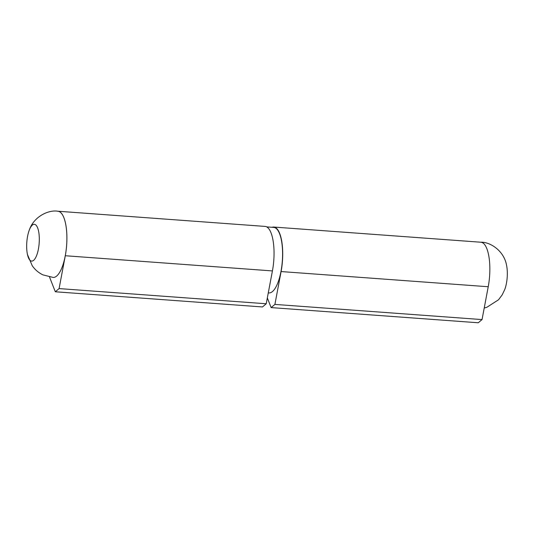 <?xml version="1.0" encoding="UTF-8"?>
<svg xmlns="http://www.w3.org/2000/svg" width="534" height="534" viewBox="0 0 534 534"><rect width="100%" height="100%" fill="white"/><g stroke="black" fill="none" stroke-linecap="round" stroke-linejoin="round"><path stroke-width="0.8" d="M27.468 254.558L32.254 265.758C35.064 269.763 38.622 272.801 42.92 274.87L53.2 277.446A33.175 11.141 -85.8 0 0 66.63 245.173A33.175 11.141 -85.8 0 0 58.052 211.277C49.335 209.515 33.956 216.043 29.257 230.174A18.45 6.194 94.2 0 1 35.558 224.774A18.45 6.194 94.2 0 1 39.282 237.396A18.45 6.194 94.2 0 1 34.89 258.897A18.45 6.194 94.2 0 1 27.468 254.538A18.45 6.194 94.2 0 1 26.7 248.016A18.45 6.194 94.2 0 1 29.257 230.174M49.515 277.019L55.316 291.771L59.094 288.587L65.281 255.739A33.215 11.147 -85.8 0 0 57.952 211.23A33.215 11.147 -85.8 0 0 57.485 211.23M55.316 291.771L262.461 306.957L266.232 303.766L272.42 270.925A33.215 11.147 -85.8 0 0 265.091 226.416L57.952 211.23M266.72 226.903L273.735 227.417A32.841 11.027 94.2 0 1 282.533 250.72A32.841 11.027 94.2 0 1 268.936 292.926L268.288 292.879M59.094 288.587L266.232 303.766M267.334 297.939L271.125 307.591L478.27 322.77L482.042 319.586L274.903 304.407L281.091 271.559A33.215 11.147 -85.8 0 0 273.762 227.05A33.215 11.147 -85.8 0 0 272.08 227.297M482.042 319.586L488.23 286.738A33.215 11.147 -85.8 0 0 489.798 265.752A33.215 11.147 -85.8 0 0 480.9 242.229A33.215 11.147 -85.8 0 0 480.807 242.222C490.038 241.835 503.996 250.673 506.546 265.218A18.45 6.194 94.2 0 1 507.3 271.693A18.45 6.194 94.2 0 1 504.77 289.475L502.18 294.875L498.522 299.781L486.828 307.304L484.225 308.005M271.125 307.591L274.903 304.407M65.281 255.739L272.42 270.925M488.23 286.738L281.091 271.559M273.762 227.05L480.9 242.229"/></g></svg>
